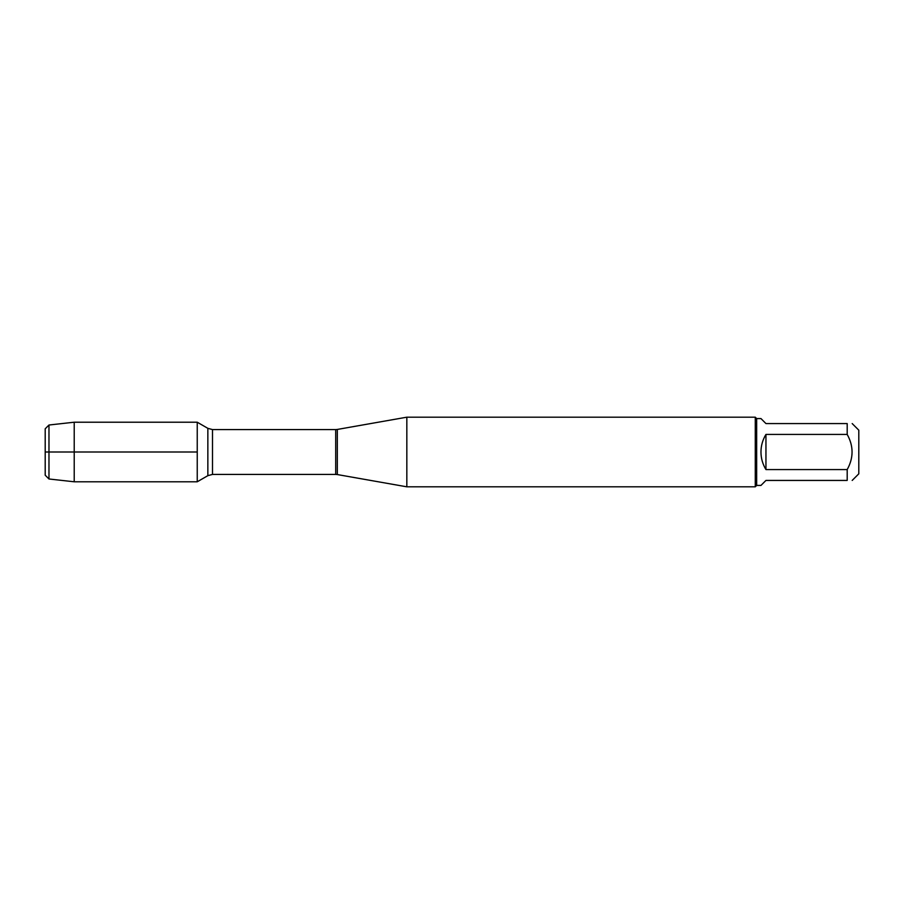 <?xml version="1.0" encoding="UTF-8"?>
<svg xmlns="http://www.w3.org/2000/svg" width="904" height="904" viewBox="0 0 904 904"><rect width="100%" height="100%" fill="white"/><g stroke="black" fill="none" stroke-linecap="round" stroke-linejoin="round"><path stroke-width="1.36" d="M406.834 452L406.834 486.815L755.269 486.815L755.269 417.185L406.834 417.185L406.834 452M197.242 481.787L197.242 422.213L197.242 481.787L207.852 475.662L207.852 428.338L197.242 422.213L74.218 422.213L74.218 452L197.242 452L45.2 452L74.218 452L74.218 481.787L197.242 481.787M852.189 423.569L858.8 430.18L858.8 473.82L852.189 480.431M765.948 480.431L760.965 485.425L756.659 485.425L756.659 418.575L760.965 418.575L765.948 423.569L847.195 423.569C853.681 423.569 853.681 423.569 847.195 423.569L847.195 434.428C853.681 446.135 853.681 457.853 847.195 469.571L847.195 480.431C853.681 480.431 853.681 480.431 847.195 480.431L765.948 480.431M765.948 434.428C762.66 439.83 760.999 445.683 760.965 452C760.999 458.317 762.66 464.17 765.948 469.571L765.948 434.428L847.195 434.428M765.948 469.571L847.195 469.571M48.974 478.984L45.2 475.21L45.2 428.79L48.974 425.016L48.974 478.984L74.218 481.787M337.316 474.555L335.7 474.419L335.7 429.581L337.316 429.445L337.316 474.555L406.834 486.815M335.7 429.581L212.496 429.581L212.496 474.419L207.852 475.662M337.316 429.445L406.834 417.185M335.7 474.419L212.496 474.419M212.496 429.581L207.852 428.338M756.659 418.575L755.269 417.185M756.659 485.425L755.269 486.815M48.974 425.016L74.218 422.213"/></g></svg>

